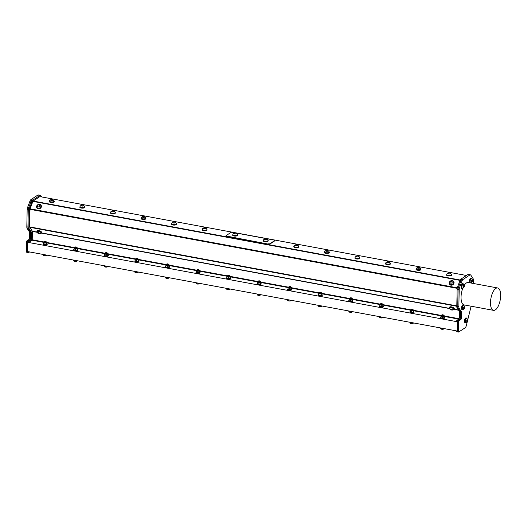 <?xml version="1.0" encoding="UTF-8"?>
<svg xmlns="http://www.w3.org/2000/svg" width="527" height="527" viewBox="0 0 527 527"><rect width="100%" height="100%" fill="white"/><g stroke="black" fill="none" stroke-linecap="round" stroke-linejoin="round"><path stroke-width="0.79" d="M44.327 241.893L46.119 241.801L44.452 241.748M44.479 241.485C44.802 242.677 47.015 240.879 44.604 241.359C46.126 241.59 46.106 241.728 44.545 241.768C45.842 241.59 46.001 241.735 45.012 242.203L44.815 241.702L45.012 242.203L45.533 242.196L45.487 241.695M45.757 241.794L45.882 241.412M45.777 242.071L45.012 242.203M44.578 241.537L45.059 241.366L44.578 241.537C45.803 241.32 45.941 241.452 44.993 241.939C45.072 241.504 45.256 241.59 45.533 242.196L45.711 242.104M44.611 241.353L45.849 241.373L44.538 241.471M75.051 247.13L75.045 247.137C75.368 248.329 77.581 246.531 75.17 247.011C76.692 247.242 76.672 247.38 75.104 247.42C76.408 247.242 76.567 247.387 75.572 247.855L76.092 247.848L76.053 247.347M75.144 247.189L75.624 247.018L75.144 247.189C76.369 246.972 76.507 247.104 75.559 247.591C75.638 247.156 75.816 247.242 76.092 247.848L76.685 247.433L75.018 247.4M75.177 247.005L76.415 247.025L75.097 247.11M76.316 247.446L76.448 247.071M76.343 247.723L75.572 247.855L75.381 247.354L75.572 247.855M74.887 247.525L76.27 247.756M350.126 297.999L350.126 298.005C350.442 299.198 352.655 297.399 350.244 297.88C351.766 298.111 351.746 298.249 350.185 298.289C351.483 298.111 351.641 298.256 350.653 298.723L351.173 298.717L351.127 298.223M350.218 298.058L350.705 297.887L350.218 298.058C351.443 297.841 351.588 297.979 350.633 298.46C350.718 298.025 350.896 298.111 351.173 298.717L351.759 298.282L350.093 298.269M350.257 297.874L351.489 297.893L350.178 297.992M351.397 298.315L351.522 297.939M351.417 298.592L350.653 298.723L350.455 298.229L350.653 298.723M105.703 252.841L106.19 252.67L105.703 252.841C106.935 252.624 107.073 252.756 106.118 253.243C106.204 252.808 106.382 252.894 106.658 253.5L106.619 253M107.133 252.894L105.584 253.052M105.663 252.776L105.729 252.67C107.258 252.894 107.231 253.032 105.67 253.072C106.974 252.894 107.126 253.039 106.138 253.507L107.245 253.065M105.453 253.217L106.994 253.342L106.138 253.507L105.94 253.006L106.138 253.507M227.71 275.786L229.502 275.713L227.842 275.661M229.159 275.983L228.395 276.115L228.198 275.621L228.395 276.115C229.383 275.647 229.232 275.502 227.927 275.68C229.489 275.641 229.508 275.502 227.987 275.272L229.232 275.285L228 275.265C230.398 274.791 228.184 276.589 227.868 275.397L227.96 275.713M229.14 275.707L229.265 275.331M197.394 269.798L197.882 269.626L197.394 269.798C198.626 269.58 198.765 269.719 197.816 270.199C197.895 269.765 198.073 269.85 198.35 270.456L198.31 269.956M198.824 269.85L197.276 270.008M197.355 269.732L197.421 269.626C198.949 269.85 198.929 269.989 197.362 270.028C198.666 269.85 198.817 269.995 197.829 270.463L198.942 270.022M197.144 270.153L198.692 270.298L197.829 270.463L197.638 269.969L197.829 270.463M258.526 281.102L259.007 280.931L258.526 281.102C259.752 280.884 259.89 281.023 258.941 281.504C259.02 281.069 259.205 281.154 259.482 281.761L259.436 281.26M259.956 281.154L258.401 281.313M258.487 281.036L258.546 280.931C260.075 281.154 260.055 281.293 258.493 281.332C259.791 281.154 259.949 281.299 258.961 281.767L260.068 281.326M258.27 281.477L259.818 281.602L258.961 281.767L258.764 281.273L258.961 281.767M258.533 280.944L259.798 280.937L258.559 280.917C260.964 280.443 258.75 282.241 258.428 281.049L258.526 281.365M349.968 298.434L351.351 298.625M288.836 287.096L290.634 287.017L288.967 286.965M290.291 287.287L289.521 287.419L289.33 286.925L289.521 287.419C290.515 286.952 290.357 286.807 289.053 286.984C290.621 286.945 290.64 286.807 289.119 286.576C291.523 286.095 289.31 287.894 288.994 286.701L289.086 287.017M290.265 287.011L290.39 286.635M228.395 276.115L228.916 276.108L228.876 275.608M227.96 275.45L228.448 275.278L227.96 275.45C229.192 275.232 229.331 275.371 228.375 275.852C228.461 275.417 228.639 275.502 228.916 276.108L229.093 276.016M380.817 303.526L382.055 303.545L380.692 303.651C381.008 304.85 383.221 303.051 380.81 303.532C382.332 303.763 382.312 303.901 380.744 303.941C382.049 303.763 382.207 303.908 381.212 304.375L381.732 304.369L381.693 303.875M380.784 303.71L381.265 303.539L380.784 303.71C382.009 303.493 382.147 303.631 381.199 304.112C381.278 303.677 381.456 303.763 381.732 304.369L382.325 303.954L380.659 303.921M381.956 303.967L382.088 303.592M381.983 304.244L381.212 304.375L381.021 303.881L381.212 304.375M380.527 304.053L381.91 304.277M441.659 315.357L443.451 315.278L441.791 315.225M441.949 314.83L443.181 314.85L441.916 314.856C444.347 314.355 442.133 316.154 441.817 314.962L441.909 315.278M441.87 314.935L441.916 314.856C443.457 315.067 443.438 315.205 441.876 315.245C443.174 315.067 443.332 315.212 442.344 315.68L442.146 315.186L442.344 315.68L442.864 315.673L442.818 315.179M443.088 315.271L443.214 314.896M443.108 315.548L442.344 315.68M136.197 258.401L136.177 258.434C136.493 259.633 138.706 257.835 136.295 258.316C137.817 258.546 137.797 258.685 136.236 258.724C137.534 258.546 137.692 258.691 136.704 259.159L137.224 259.152L137.178 258.652M136.269 258.493L136.756 258.322L136.269 258.493C137.501 258.276 137.639 258.414 136.684 258.895C136.77 258.461 136.948 258.546 137.224 259.152L137.81 258.737L136.144 258.704M137.448 258.75L137.573 258.375M137.468 259.027L136.704 259.159L136.506 258.658L136.704 259.159M411.343 309.362L411.831 309.191L411.343 309.362C412.575 309.145 412.713 309.283 411.758 309.764C411.844 309.329 412.022 309.415 412.298 310.021L412.259 309.527M412.773 309.415L411.225 309.573M411.093 309.738L412.641 309.863L411.778 310.028L411.587 309.533L411.778 310.028C412.766 309.56 412.615 309.415 411.31 309.593C412.878 309.553 412.898 309.415 411.37 309.184L411.304 309.303M412.549 309.896L412.891 309.586M411.37 309.184C413.781 308.703 411.567 310.502 411.251 309.309L411.343 309.626M289.521 287.419L290.041 287.413L290.002 286.912M289.092 286.754L289.573 286.583L289.092 286.754C290.318 286.536 290.456 286.675 289.507 287.156C289.587 286.721 289.764 286.807 290.041 287.413L290.219 287.32M166.835 264.146L167.316 263.974L166.835 264.146C168.06 263.928 168.199 264.067 167.25 264.547C167.329 264.113 167.514 264.198 167.79 264.804L167.744 264.304M168.258 264.198L166.71 264.356M166.585 264.501L168.126 264.646L167.27 264.811L167.072 264.31L167.27 264.811C168.258 264.343 168.1 264.198 166.802 264.376C168.363 264.337 168.383 264.198 166.861 263.968L166.795 264.08M168.034 264.679L168.376 264.389M166.842 263.981L168.106 263.981L166.868 263.961C169.272 263.487 167.059 265.285 166.736 264.093L166.828 264.409M319.652 292.406L320.139 292.235L319.652 292.406C320.884 292.189 321.022 292.327 320.067 292.808C320.152 292.373 320.33 292.459 320.607 293.065L320.568 292.571M321.081 292.459L319.533 292.617M319.402 292.781L320.943 292.907L320.087 293.071L319.889 292.577L320.087 293.071C321.075 292.604 320.923 292.459 319.619 292.637C321.18 292.597 321.2 292.459 319.678 292.228L319.612 292.34M320.857 292.94L321.193 292.65M319.658 292.248L320.923 292.241L319.691 292.221C322.089 291.747 319.876 293.546 319.56 292.353L319.652 292.669M136.019 258.829L137.402 259.06M441.909 315.021L442.397 314.843L441.909 315.021C443.141 314.797 443.279 314.935 442.324 315.416C442.41 314.981 442.588 315.067 442.864 315.673L443.042 315.581M412.522 309.619L412.648 309.244M412.476 309.929L411.778 310.028M320.831 292.663L320.956 292.287M320.785 292.972L320.087 293.071M259.706 281.359L259.831 280.983M198.574 270.055L198.699 269.679M197.302 269.745C197.618 270.937 199.832 269.139 197.421 269.62L198.666 269.633L197.401 269.633M168.008 264.402L168.139 264.027M167.961 264.712L167.27 264.811M106.882 253.098L107.007 252.723M105.611 252.789C105.927 253.981 108.14 252.183 105.729 252.664L106.974 252.677L105.71 252.677M39.38 195.115L38.359 194.924A2.846 1.179 100.5 0 0 37.891 195.043L30.909 199.647A2.846 1.179 100.5 0 0 29.999 201.024L27.569 207.513A2.846 1.179 100.5 0 0 27.16 209.647L26.824 226.847A2.846 1.179 100.5 0 0 27.16 228.501L29.176 231.544A2.846 1.179 -79.5 0 1 29.512 233.191L29.42 237.888A1.423 0.586 -79.5 0 1 28.761 239.647L26.857 240.905L26.541 241.748L27.654 241.952L27.463 251.919L27.667 241.939L28.623 242.479L456.52 321.615L456.843 320.403L457.798 320.581L459.682 319.336L457.779 320.594L457.462 321.437L457.568 331.845M461.843 279.33L460.888 279.158L467.864 274.547L469.926 274.936L462.943 279.547L461.836 279.343A2.846 1.179 -79.5 0 1 461.843 279.33L461.836 279.343A2.846 1.179 100.5 0 0 460.921 280.72L458.49 287.202A2.846 1.179 100.5 0 0 458.082 289.343L457.752 306.536A2.846 1.179 100.5 0 0 458.088 308.19L460.097 311.233A2.846 1.179 -79.5 0 1 460.433 312.88L460.341 317.577A1.423 0.586 -79.5 0 1 460.242 318.315A1.423 0.586 100.5 0 1 459.682 319.336A1.482 0.613 100.5 0 0 460.242 318.315M467.297 321.628L466.29 325.699A2.846 1.179 -79.5 0 1 465.163 327.768L458.674 332.05L457.271 331.404M467.686 320.067L471.118 306.207M473.318 283.46L473.384 280.173A2.846 1.179 -79.5 0 0 473.048 278.526L470.809 275.134A2.846 1.179 -79.5 0 0 470.387 274.817A2.846 1.179 -79.5 0 0 469.926 274.936M460.921 280.72L462.034 280.924A2.846 1.179 -79.5 0 1 462.943 279.547M462.034 280.924L459.597 287.406L458.49 287.202M458.082 289.343L459.188 289.547A2.846 1.179 -79.5 0 1 459.597 287.406M459.188 289.547L458.859 306.747L457.752 306.536M458.088 308.19L459.195 308.394A2.846 1.179 -79.5 0 1 458.859 306.747M459.195 308.394L461.211 311.437L459.149 311.049A2.846 1.179 -79.5 0 1 459.485 312.695L461.547 313.091A2.846 1.179 100.5 0 0 461.211 311.437M461.547 313.091L461.454 317.781L460.341 317.577M456.843 320.403L458.714 319.171L460.796 319.54A1.423 0.586 100.5 0 0 461.454 317.781M460.796 319.54L458.892 320.798L457.779 320.594M457.462 321.437L458.576 321.641L458.892 320.798M458.576 321.641L458.385 331.608M467.08 318.723A2.464 1.021 100.5 0 0 466.54 318.031L466.059 317.939A2.464 1.021 100.5 0 0 464.61 320.179A2.464 1.021 100.5 0 0 465.163 322.787L465.644 322.88A2.464 1.021 100.5 0 0 466.395 322.425M464.063 305.7A2.464 1.021 100.5 0 0 463.523 305.008L463.042 304.922A2.464 1.021 100.5 0 0 461.586 307.155A2.464 1.021 100.5 0 0 462.146 309.764L462.627 309.856A2.464 1.021 100.5 0 0 463.378 309.402M471.882 279.079A2.464 1.021 100.5 0 0 471.336 278.388L470.855 278.296A2.464 1.021 100.5 0 0 469.307 281.444A2.464 1.021 100.5 0 0 469.537 282.762M463.694 284.481A2.464 1.021 100.5 0 0 463.154 283.789L462.673 283.697A2.464 1.021 100.5 0 0 461.125 286.846A2.464 1.021 100.5 0 0 461.777 288.546L462.258 288.638A2.464 1.021 100.5 0 0 463.009 288.183M493.509 310.35A11.383 4.717 100.5 0 0 500.65 295.805A11.383 4.717 100.5 0 0 497.646 287.959A11.383 4.717 100.5 0 0 490.94 298.295A11.383 4.717 100.5 0 0 493.509 310.35L464.056 304.902A11.383 4.717 -79.5 0 1 462.673 288.526M464.201 285.357A11.383 4.717 -79.5 0 1 468.193 282.518L497.646 287.959M468.813 274.732A2.846 1.179 -79.5 0 1 469.28 274.613A2.846 1.179 -79.5 0 1 469.379 274.633M468.826 274.725A2.846 1.179 -79.5 0 1 469.293 274.607L470.387 274.817M26.541 241.748L26.64 252.15M30.546 238.033L30.632 233.389L31.587 233.566L31.501 238.211L30.546 238.033A1.482 0.613 -79.5 0 1 30.428 238.83A1.423 0.586 100.5 0 0 30.533 238.092L29.42 237.888M30.296 231.742L28.287 228.698L29.242 228.876L31.258 231.92L30.296 231.742A2.846 1.179 -79.5 0 1 30.632 233.389A2.846 1.179 100.5 0 0 30.283 231.748L29.176 231.544M27.951 227.045L28.28 209.851L29.235 210.023L28.906 227.223L27.951 227.045A2.846 1.179 100.5 0 0 28.287 228.698M29.999 201.024L31.113 201.235L28.675 207.717A2.846 1.179 100.5 0 0 28.28 209.851M27.16 209.647L28.267 209.858A2.846 1.179 -79.5 0 1 28.675 207.717L31.119 201.222L32.081 201.4A2.846 1.179 -79.5 0 1 32.99 200.023L32.035 199.852A2.846 1.179 100.5 0 0 31.119 201.222M32.035 199.852L30.909 199.647M31.113 201.235A2.846 1.179 -79.5 0 1 32.022 199.858M28.267 209.858L27.938 227.051L26.824 226.847M27.16 228.501L28.274 228.705A2.846 1.179 -79.5 0 1 27.938 227.051M28.274 228.705L30.283 231.748M29.512 233.191L30.619 233.402L30.533 238.092M27.7 252.38L27.463 251.919L27.773 252.347M28.761 239.647L29.874 239.851L27.984 241.096L27.667 241.939M27.984 241.096L29.855 239.864L30.816 240.035L28.945 241.274L26.857 240.905M27.654 241.952L27.971 241.109M40.434 195.3L39.479 195.122A2.846 1.179 100.5 0 0 39.011 195.24A2.846 1.179 100.5 0 0 38.998 195.247L39.966 195.418A2.846 1.179 -79.5 0 1 40.434 195.3A2.846 1.179 -79.5 0 1 40.849 195.609L41.738 196.946M30.428 238.83A1.482 0.613 -79.5 0 1 29.855 239.864M43.418 254.495A2.016 0.679 1.1 0 0 44.92 254.778M43.517 243.678A2.016 0.679 1.1 0 0 43.161 244.054A2.016 0.679 1.1 0 0 44.709 244.745A2.016 0.679 1.1 0 0 46.982 244.423A2.016 0.679 1.1 0 0 47.193 244.126A2.016 0.679 1.1 0 0 46.857 243.744M46.178 244.515L46.224 244.502A1.568 0.527 -178.9 0 1 46.178 244.515A1.568 0.527 -178.9 0 1 45.77 244.587A1.568 0.527 -178.9 0 1 44.215 244.495A1.568 0.527 -178.9 0 1 44.163 244.475L46.613 244.383L46.765 242.433A1.568 0.527 -178.9 0 1 45.803 242.835A1.568 0.527 -178.9 0 1 44.999 242.855A1.568 0.527 -178.9 0 1 44.255 242.736A1.568 0.527 -178.9 0 1 43.642 242.301A1.568 0.527 -178.9 0 1 43.655 242.236L43.504 244.185L44.215 244.495M47.193 244.126L47.186 244.508A2.016 0.679 -178.9 0 1 46.975 244.805A2.016 0.679 -178.9 0 1 44.703 245.121A2.016 0.679 -178.9 0 1 43.155 244.429L43.161 244.054M73.984 260.147A2.016 0.679 1.1 0 0 75.486 260.43M74.076 249.33A2.016 0.679 1.1 0 0 73.727 249.706A2.016 0.679 1.1 0 0 75.275 250.397A2.016 0.679 1.1 0 0 77.548 250.075A2.016 0.679 1.1 0 0 77.759 249.785A2.016 0.679 1.1 0 0 77.423 249.396M76.784 250.154L76.738 250.167A1.568 0.527 -178.9 0 1 76.738 250.167A1.568 0.527 -178.9 0 1 76.336 250.239A1.568 0.527 -178.9 0 1 74.781 250.147A1.568 0.527 -178.9 0 1 74.729 250.127L77.179 250.035L77.331 248.085A1.568 0.527 -178.9 0 1 76.369 248.487A1.568 0.527 -178.9 0 1 75.565 248.507A1.568 0.527 -178.9 0 1 74.814 248.388A1.568 0.527 -178.9 0 1 74.208 247.953A1.568 0.527 -178.9 0 1 74.221 247.888L74.07 249.838L74.781 250.147M77.759 249.785L77.752 250.16A2.016 0.679 -178.9 0 1 77.541 250.457A2.016 0.679 -178.9 0 1 75.269 250.773A2.016 0.679 -178.9 0 1 73.721 250.081L73.727 249.706M104.544 265.799A2.016 0.679 1.1 0 0 106.046 266.082M104.642 254.982A2.016 0.679 1.1 0 0 104.293 255.358A2.016 0.679 1.1 0 0 105.841 256.05A2.016 0.679 1.1 0 0 108.114 255.727A2.016 0.679 1.1 0 0 108.325 255.437A2.016 0.679 1.1 0 0 107.982 255.048M107.35 255.806L107.304 255.819A1.568 0.527 -178.9 0 1 107.304 255.819A1.568 0.527 -178.9 0 1 106.902 255.891A1.568 0.527 -178.9 0 1 105.347 255.799A1.568 0.527 -178.9 0 1 105.295 255.779L107.739 255.687L107.897 253.737A1.568 0.527 -178.9 0 1 106.935 254.139A1.568 0.527 -178.9 0 1 106.131 254.159A1.568 0.527 -178.9 0 1 105.38 254.04A1.568 0.527 -178.9 0 1 104.774 253.606A1.568 0.527 -178.9 0 1 104.787 253.54L104.636 255.49L105.347 255.799M108.325 255.437L108.318 255.812A2.016 0.679 -178.9 0 1 108.101 256.109A2.016 0.679 -178.9 0 1 105.828 256.425A2.016 0.679 -178.9 0 1 104.28 255.733L104.293 255.358M135.11 271.451A2.016 0.679 1.1 0 0 136.612 271.734M135.208 260.634A2.016 0.679 1.1 0 0 134.853 261.01A2.016 0.679 1.1 0 0 136.401 261.702A2.016 0.679 1.1 0 0 138.673 261.379A2.016 0.679 1.1 0 0 138.884 261.089A2.016 0.679 1.1 0 0 138.548 260.7M137.916 261.458L137.87 261.471A1.568 0.527 -178.9 0 1 137.87 261.471A1.568 0.527 -178.9 0 1 137.461 261.544A1.568 0.527 -178.9 0 1 135.913 261.451A1.568 0.527 -178.9 0 1 135.861 261.432L138.305 261.339L138.456 259.389A1.568 0.527 -178.9 0 1 137.501 259.791A1.568 0.527 -178.9 0 1 136.691 259.811A1.568 0.527 -178.9 0 1 135.946 259.692A1.568 0.527 -178.9 0 1 135.334 259.258A1.568 0.527 -178.9 0 1 135.353 259.192L135.195 261.142L135.913 261.451M138.884 261.089L138.878 261.464A2.016 0.679 -178.9 0 1 138.667 261.761A2.016 0.679 -178.9 0 1 136.394 262.077A2.016 0.679 -178.9 0 1 134.846 261.385L134.853 261.01M165.676 277.11A2.016 0.679 1.1 0 0 167.178 277.386M165.768 266.287A2.016 0.679 1.1 0 0 165.419 266.662A2.016 0.679 1.1 0 0 166.967 267.354A2.016 0.679 1.1 0 0 169.239 267.031A2.016 0.679 1.1 0 0 169.45 266.741A2.016 0.679 1.1 0 0 169.114 266.352M168.482 267.11L168.429 267.123A1.568 0.527 -178.9 0 1 168.429 267.123A1.568 0.527 -178.9 0 1 168.027 267.202A1.568 0.527 -178.9 0 1 166.473 267.103A1.568 0.527 -178.9 0 1 166.42 267.084L168.871 266.991L169.022 265.041A1.568 0.527 -178.9 0 1 168.06 265.443A1.568 0.527 -178.9 0 1 167.257 265.463A1.568 0.527 -178.9 0 1 166.506 265.344A1.568 0.527 -178.9 0 1 165.9 264.91A1.568 0.527 -178.9 0 1 165.913 264.844L165.761 266.794L166.473 267.103M169.45 266.741L169.444 267.117A2.016 0.679 -178.9 0 1 169.233 267.413A2.016 0.679 -178.9 0 1 166.96 267.729A2.016 0.679 -178.9 0 1 165.412 267.037L165.419 266.662M196.242 282.762A2.016 0.679 1.1 0 0 197.737 283.039M196.334 271.939A2.016 0.679 1.1 0 0 195.985 272.314A2.016 0.679 1.1 0 0 197.533 273.006A2.016 0.679 1.1 0 0 199.805 272.683A2.016 0.679 1.1 0 0 200.016 272.393A2.016 0.679 1.1 0 0 199.68 272.004M199.015 272.769A1.568 0.527 -178.9 0 1 198.995 272.775A1.568 0.527 -178.9 0 1 198.593 272.854A1.568 0.527 -178.9 0 1 197.039 272.755A1.568 0.527 -178.9 0 1 196.986 272.736L199.43 272.643L199.588 270.694A1.568 0.527 -178.9 0 1 198.626 271.095A1.568 0.527 -178.9 0 1 197.823 271.115A1.568 0.527 -178.9 0 1 197.072 270.997A1.568 0.527 -178.9 0 1 196.466 270.562A1.568 0.527 -178.9 0 1 196.479 270.496L196.327 272.446L197.039 272.755M200.016 272.393L200.01 272.769A2.016 0.679 -178.9 0 1 199.799 273.065A2.016 0.679 -178.9 0 1 197.526 273.388A2.016 0.679 -178.9 0 1 195.978 272.69L195.985 272.314M226.801 288.414A2.016 0.679 1.1 0 0 228.303 288.691M226.9 277.591A2.016 0.679 1.1 0 0 226.544 277.966A2.016 0.679 1.1 0 0 228.092 278.658A2.016 0.679 1.1 0 0 230.365 278.335A2.016 0.679 1.1 0 0 230.582 278.045A2.016 0.679 1.1 0 0 230.24 277.657M229.607 278.414L229.561 278.427A1.568 0.527 -178.9 0 1 229.561 278.427A1.568 0.527 -178.9 0 1 229.159 278.506A1.568 0.527 -178.9 0 1 227.605 278.408A1.568 0.527 -178.9 0 1 227.552 278.388L229.996 278.296L230.147 276.346A1.568 0.527 -178.9 0 1 229.192 276.747A1.568 0.527 -178.9 0 1 228.382 276.767A1.568 0.527 -178.9 0 1 227.638 276.649A1.568 0.527 -178.9 0 1 227.025 276.214A1.568 0.527 -178.9 0 1 227.045 276.148L226.887 278.098L227.605 278.408M230.582 278.045L230.569 278.421A2.016 0.679 -178.9 0 1 230.358 278.717A2.016 0.679 -178.9 0 1 228.086 279.04A2.016 0.679 -178.9 0 1 226.538 278.342L226.544 277.966M257.367 294.066A2.016 0.679 1.1 0 0 258.869 294.343M257.466 283.243A2.016 0.679 1.1 0 0 257.11 283.618A2.016 0.679 1.1 0 0 258.658 284.31A2.016 0.679 1.1 0 0 260.931 283.987A2.016 0.679 1.1 0 0 261.142 283.697A2.016 0.679 1.1 0 0 260.806 283.309M260.147 284.073A1.568 0.527 -178.9 0 1 260.121 284.079A1.568 0.527 -178.9 0 1 259.719 284.158A1.568 0.527 -178.9 0 1 258.164 284.06A1.568 0.527 -178.9 0 1 258.111 284.04L260.562 283.948L260.713 281.998A1.568 0.527 -178.9 0 1 259.752 282.4A1.568 0.527 -178.9 0 1 258.948 282.419A1.568 0.527 -178.9 0 1 258.204 282.301A1.568 0.527 -178.9 0 1 257.591 281.866A1.568 0.527 -178.9 0 1 257.604 281.8L257.453 283.75L258.164 284.06M261.142 283.697L261.135 284.073A2.016 0.679 -178.9 0 1 260.924 284.369A2.016 0.679 -178.9 0 1 258.652 284.692A2.016 0.679 -178.9 0 1 257.104 283.994L257.11 283.618M287.933 299.718A2.016 0.679 1.1 0 0 289.435 299.995M288.025 288.895A2.016 0.679 1.1 0 0 287.676 289.27A2.016 0.679 1.1 0 0 289.224 289.962A2.016 0.679 1.1 0 0 291.497 289.639A2.016 0.679 1.1 0 0 291.708 289.349A2.016 0.679 1.1 0 0 291.372 288.961M290.706 289.725A1.568 0.527 -178.9 0 1 290.687 289.731A1.568 0.527 -178.9 0 1 290.285 289.81A1.568 0.527 -178.9 0 1 288.73 289.712A1.568 0.527 -178.9 0 1 288.677 289.692L291.128 289.6L291.279 287.65A1.568 0.527 -178.9 0 1 290.318 288.052A1.568 0.527 -178.9 0 1 289.514 288.071A1.568 0.527 -178.9 0 1 288.763 287.953A1.568 0.527 -178.9 0 1 288.157 287.518A1.568 0.527 -178.9 0 1 288.17 287.452L288.019 289.402L288.73 289.712M291.708 289.349L291.701 289.725A2.016 0.679 -178.9 0 1 291.49 290.021A2.016 0.679 -178.9 0 1 289.218 290.344A2.016 0.679 -178.9 0 1 287.67 289.646L287.676 289.27M318.492 305.37A2.016 0.679 1.1 0 0 319.994 305.647M318.591 294.547A2.016 0.679 1.1 0 0 318.236 294.922A2.016 0.679 1.1 0 0 319.79 295.614A2.016 0.679 1.1 0 0 322.063 295.291A2.016 0.679 1.1 0 0 322.274 295.001A2.016 0.679 1.1 0 0 321.931 294.613M321.272 295.377A1.568 0.527 -178.9 0 1 321.253 295.383A1.568 0.527 -178.9 0 1 320.851 295.463A1.568 0.527 -178.9 0 1 319.296 295.364A1.568 0.527 -178.9 0 1 319.243 295.344L321.687 295.252L321.845 293.302A1.568 0.527 -178.9 0 1 320.884 293.704A1.568 0.527 -178.9 0 1 320.08 293.723A1.568 0.527 -178.9 0 1 319.329 293.605A1.568 0.527 -178.9 0 1 318.723 293.17A1.568 0.527 -178.9 0 1 318.736 293.104L318.578 295.054L319.296 295.364M322.274 295.001L322.267 295.377A2.016 0.679 -178.9 0 1 322.05 295.673A2.016 0.679 -178.9 0 1 319.777 295.996A2.016 0.679 -178.9 0 1 318.229 295.304L318.236 294.922M49.419 201.07A2.464 0.83 1.1 0 0 49.294 201.321A2.464 0.83 1.1 0 0 51.191 202.164A2.464 0.83 1.1 0 0 53.965 201.775A2.464 0.83 1.1 0 0 54.228 201.413A2.464 0.83 1.1 0 0 54.116 201.156M49.433 201.215A2.352 0.79 1.1 0 0 49.406 201.321A2.352 0.79 1.1 0 0 51.745 202.157A2.352 0.79 1.1 0 0 54.116 201.413A2.352 0.79 1.1 0 0 54.097 201.307M54.182 201.558A2.464 0.83 -178.9 0 1 54.222 201.709A2.464 0.83 -178.9 0 1 53.965 202.065A2.464 0.83 -178.9 0 1 51.185 202.46A2.464 0.83 -178.9 0 1 49.294 201.61A2.464 0.83 -178.9 0 1 49.334 201.466M50.684 199.693A2.503 2.503 0 0 0 49.433 201.004A2.352 0.79 1.1 0 0 49.413 201.11A2.352 0.79 1.1 0 0 51.751 201.946A2.352 0.79 1.1 0 0 54.116 201.202A2.352 0.79 1.1 0 0 54.103 201.097A2.503 2.503 0 0 0 52.904 199.74A1.344 0.455 1.1 0 0 52.39 199.575A1.344 0.455 1.1 0 0 50.684 199.693A1.344 0.455 1.1 0 0 50.895 200.293A1.344 0.455 1.1 0 0 52.674 200.332A1.344 0.455 1.1 0 0 52.904 199.74M79.979 206.722A2.464 0.83 1.1 0 0 79.86 206.973A2.464 0.83 1.1 0 0 81.751 207.816A2.464 0.83 1.1 0 0 84.531 207.427A2.464 0.83 1.1 0 0 84.788 207.065A2.464 0.83 1.1 0 0 84.682 206.808M79.999 206.867A2.352 0.79 1.1 0 0 79.972 206.973A2.352 0.79 1.1 0 0 82.311 207.809A2.352 0.79 1.1 0 0 84.676 207.065A2.352 0.79 1.1 0 0 84.663 206.959M84.748 207.21A2.464 0.83 -178.9 0 1 84.781 207.361A2.464 0.83 -178.9 0 1 84.524 207.717A2.464 0.83 -178.9 0 1 81.751 208.112A2.464 0.83 -178.9 0 1 79.854 207.263A2.464 0.83 -178.9 0 1 79.9 207.118M81.244 205.346A2.503 2.503 0 0 0 79.999 206.656A2.352 0.79 1.1 0 0 79.979 206.762A2.352 0.79 1.1 0 0 82.317 207.598A2.352 0.79 1.1 0 0 84.682 206.854A2.352 0.79 1.1 0 0 84.663 206.749A2.503 2.503 0 0 0 83.47 205.392A1.344 0.455 1.1 0 0 82.95 205.227A1.344 0.455 1.1 0 0 81.244 205.346A1.344 0.455 1.1 0 0 81.454 205.945A1.344 0.455 1.1 0 0 83.233 205.985A1.344 0.455 1.1 0 0 83.47 205.392M110.545 212.374A2.464 0.83 1.1 0 0 110.426 212.625A2.464 0.83 1.1 0 0 112.317 213.468A2.464 0.83 1.1 0 0 115.097 213.079A2.464 0.83 1.1 0 0 115.354 212.717A2.464 0.83 1.1 0 0 115.242 212.46M110.558 212.519A2.352 0.79 1.1 0 0 110.538 212.625A2.352 0.79 1.1 0 0 112.877 213.461A2.352 0.79 1.1 0 0 115.242 212.717A2.352 0.79 1.1 0 0 115.222 212.612M115.314 212.862A2.464 0.83 -178.9 0 1 115.347 213.013A2.464 0.83 -178.9 0 1 115.09 213.369A2.464 0.83 -178.9 0 1 112.31 213.764A2.464 0.83 -178.9 0 1 110.42 212.915A2.464 0.83 -178.9 0 1 110.459 212.77M111.81 210.998A2.503 2.503 0 0 0 110.565 212.309A2.352 0.79 1.1 0 0 110.538 212.414A2.352 0.79 1.1 0 0 112.877 213.251A2.352 0.79 1.1 0 0 115.248 212.506A2.352 0.79 1.1 0 0 115.229 212.401A2.503 2.503 0 0 0 114.036 211.044A1.344 0.455 1.1 0 0 113.516 210.879A1.344 0.455 1.1 0 0 111.81 210.998A1.344 0.455 1.1 0 0 112.02 211.597A1.344 0.455 1.1 0 0 113.799 211.637A1.344 0.455 1.1 0 0 114.036 211.044M141.111 218.026A2.464 0.83 1.1 0 0 140.992 218.277A2.464 0.83 1.1 0 0 142.883 219.12A2.464 0.83 1.1 0 0 145.663 218.731A2.464 0.83 1.1 0 0 145.92 218.369A2.464 0.83 1.1 0 0 145.808 218.112M141.124 218.171A2.352 0.79 1.1 0 0 141.104 218.277A2.352 0.79 1.1 0 0 143.436 219.113A2.352 0.79 1.1 0 0 145.808 218.369A2.352 0.79 1.1 0 0 145.788 218.264M145.874 218.514A2.464 0.83 -178.9 0 1 145.913 218.665A2.464 0.83 -178.9 0 1 145.656 219.021A2.464 0.83 -178.9 0 1 142.876 219.416A2.464 0.83 -178.9 0 1 140.986 218.567A2.464 0.83 -178.9 0 1 141.025 218.422M141.124 217.967A2.352 0.79 1.1 0 0 141.104 218.066A2.352 0.79 1.1 0 0 143.443 218.903A2.352 0.79 1.1 0 0 145.808 218.158A2.352 0.79 1.1 0 0 145.795 218.053A2.503 2.503 0 0 0 144.596 216.696A1.344 0.455 1.1 0 0 144.082 216.531A1.344 0.455 1.1 0 0 142.376 216.65A1.344 0.455 1.1 0 0 142.586 217.249A1.344 0.455 1.1 0 0 144.365 217.289A1.344 0.455 1.1 0 0 144.596 216.696M171.677 223.679A2.464 0.83 1.1 0 0 171.552 223.929A2.464 0.83 1.1 0 0 173.449 224.772A2.464 0.83 1.1 0 0 176.222 224.383A2.464 0.83 1.1 0 0 176.479 224.021A2.464 0.83 1.1 0 0 176.374 223.764M171.69 223.823A2.352 0.79 1.1 0 0 171.664 223.929A2.352 0.79 1.1 0 0 174.002 224.765A2.352 0.79 1.1 0 0 176.367 224.021A2.352 0.79 1.1 0 0 176.354 223.916M176.44 224.166A2.464 0.83 -178.9 0 1 176.479 224.318A2.464 0.83 -178.9 0 1 176.216 224.68A2.464 0.83 -178.9 0 1 173.442 225.069A2.464 0.83 -178.9 0 1 171.545 224.219A2.464 0.83 -178.9 0 1 171.591 224.074M172.935 222.308A2.503 2.503 0 0 0 171.69 223.613A2.352 0.79 1.1 0 0 171.67 223.718A2.352 0.79 1.1 0 0 174.009 224.555A2.352 0.79 1.1 0 0 176.374 223.81A2.352 0.79 1.1 0 0 176.354 223.705A2.503 2.503 0 0 0 175.162 222.348A1.344 0.455 1.1 0 0 174.641 222.183A1.344 0.455 1.1 0 0 172.935 222.308A1.344 0.455 1.1 0 0 173.146 222.901A1.344 0.455 1.1 0 0 174.924 222.941A1.344 0.455 1.1 0 0 175.162 222.348M202.236 229.331A2.464 0.83 1.1 0 0 202.118 229.581A2.464 0.83 1.1 0 0 204.008 230.424A2.464 0.83 1.1 0 0 206.788 230.035A2.464 0.83 1.1 0 0 207.045 229.673A2.464 0.83 1.1 0 0 206.933 229.416M202.249 229.476A2.352 0.79 1.1 0 0 202.23 229.581A2.352 0.79 1.1 0 0 204.568 230.418A2.352 0.79 1.1 0 0 206.933 229.673A2.352 0.79 1.1 0 0 206.913 229.568M207.006 229.818A2.464 0.83 -178.9 0 1 207.039 229.97A2.464 0.83 -178.9 0 1 206.782 230.332A2.464 0.83 -178.9 0 1 204.002 230.721A2.464 0.83 -178.9 0 1 202.111 229.871A2.464 0.83 -178.9 0 1 202.157 229.726M203.501 227.96A2.503 2.503 0 0 0 202.256 229.265A2.352 0.79 1.1 0 0 202.236 229.37A2.352 0.79 1.1 0 0 204.568 230.207A2.352 0.79 1.1 0 0 206.94 229.462A2.352 0.79 1.1 0 0 206.92 229.357A2.503 2.503 0 0 0 205.728 228A1.344 0.455 1.1 0 0 205.207 227.835A1.344 0.455 1.1 0 0 203.501 227.96A1.344 0.455 1.1 0 0 203.712 228.553A1.344 0.455 1.1 0 0 205.49 228.593A1.344 0.455 1.1 0 0 205.728 228M293.928 246.287A2.464 0.83 1.1 0 0 293.809 246.537A2.464 0.83 1.1 0 0 295.7 247.38A2.464 0.83 1.1 0 0 298.48 246.992A2.464 0.83 1.1 0 0 298.737 246.629A2.464 0.83 1.1 0 0 298.631 246.379M293.947 246.432A2.352 0.79 1.1 0 0 293.921 246.537A2.352 0.79 1.1 0 0 296.26 247.374A2.352 0.79 1.1 0 0 298.625 246.629A2.352 0.79 1.1 0 0 298.605 246.524M298.697 246.774A2.464 0.83 -178.9 0 1 298.73 246.926A2.464 0.83 -178.9 0 1 298.473 247.288A2.464 0.83 -178.9 0 1 295.7 247.677A2.464 0.83 -178.9 0 1 293.802 246.827A2.464 0.83 -178.9 0 1 293.849 246.682M295.192 244.917A2.503 2.503 0 0 0 293.947 246.228A2.352 0.79 1.1 0 0 293.928 246.326A2.352 0.79 1.1 0 0 296.266 247.163A2.352 0.79 1.1 0 0 298.631 246.419A2.352 0.79 1.1 0 0 298.611 246.313A2.503 2.503 0 0 0 297.419 244.956A1.344 0.455 1.1 0 0 296.899 244.791A1.344 0.455 1.1 0 0 295.192 244.917A1.344 0.455 1.1 0 0 295.403 245.51A1.344 0.455 1.1 0 0 297.182 245.549A1.344 0.455 1.1 0 0 297.419 244.956M324.494 251.939A2.464 0.83 1.1 0 0 324.375 252.189A2.464 0.83 1.1 0 0 326.266 253.032A2.464 0.83 1.1 0 0 329.046 252.644A2.464 0.83 1.1 0 0 329.303 252.281A2.464 0.83 1.1 0 0 329.191 252.031M324.507 252.084A2.352 0.79 1.1 0 0 324.487 252.189A2.352 0.79 1.1 0 0 326.826 253.026A2.352 0.79 1.1 0 0 329.191 252.281A2.352 0.79 1.1 0 0 329.171 252.176M329.263 252.426A2.464 0.83 -178.9 0 1 329.296 252.578A2.464 0.83 -178.9 0 1 329.039 252.94A2.464 0.83 -178.9 0 1 326.259 253.329A2.464 0.83 -178.9 0 1 324.368 252.479A2.464 0.83 -178.9 0 1 324.408 252.334M325.758 250.569A2.503 2.503 0 0 0 324.513 251.88A2.352 0.79 1.1 0 0 324.487 251.978A2.352 0.79 1.1 0 0 326.826 252.815A2.352 0.79 1.1 0 0 329.197 252.071A2.352 0.79 1.1 0 0 329.177 251.965A2.503 2.503 0 0 0 327.978 250.608A1.344 0.455 1.1 0 0 327.465 250.444A1.344 0.455 1.1 0 0 325.758 250.569A1.344 0.455 1.1 0 0 325.969 251.162A1.344 0.455 1.1 0 0 327.748 251.201A1.344 0.455 1.1 0 0 327.978 250.608M349.058 311.022A2.016 0.679 1.1 0 0 350.56 311.299M349.157 300.199A2.016 0.679 1.1 0 0 348.802 300.574A2.016 0.679 1.1 0 0 350.35 301.266A2.016 0.679 1.1 0 0 352.622 300.943A2.016 0.679 1.1 0 0 352.833 300.653A2.016 0.679 1.1 0 0 352.497 300.265M351.838 301.029A1.568 0.527 -178.9 0 1 351.819 301.036A1.568 0.527 -178.9 0 1 351.41 301.115A1.568 0.527 -178.9 0 1 349.862 301.016A1.568 0.527 -178.9 0 1 349.809 300.996L352.253 300.904L352.405 298.954A1.568 0.527 -178.9 0 1 351.45 299.356A1.568 0.527 -178.9 0 1 350.639 299.376A1.568 0.527 -178.9 0 1 349.895 299.257A1.568 0.527 -178.9 0 1 349.282 298.822A1.568 0.527 -178.9 0 1 349.296 298.756L349.144 300.706L349.862 301.016M352.833 300.653L352.827 301.029A2.016 0.679 -178.9 0 1 352.616 301.325A2.016 0.679 -178.9 0 1 350.343 301.648A2.016 0.679 -178.9 0 1 348.795 300.957L348.802 300.574M379.624 316.674A2.016 0.679 1.1 0 0 381.126 316.951M379.717 305.851A2.016 0.679 1.1 0 0 379.368 306.227A2.016 0.679 1.1 0 0 380.916 306.918A2.016 0.679 1.1 0 0 383.188 306.595A2.016 0.679 1.1 0 0 383.399 306.306A2.016 0.679 1.1 0 0 383.063 305.917M382.398 306.681A1.568 0.527 -178.9 0 1 382.378 306.688A1.568 0.527 -178.9 0 1 381.976 306.767A1.568 0.527 -178.9 0 1 380.422 306.668A1.568 0.527 -178.9 0 1 380.369 306.648L382.819 306.556L382.971 304.606A1.568 0.527 -178.9 0 1 382.009 305.008A1.568 0.527 -178.9 0 1 381.205 305.028A1.568 0.527 -178.9 0 1 380.454 304.909A1.568 0.527 -178.9 0 1 379.848 304.474A1.568 0.527 -178.9 0 1 379.862 304.408L379.71 306.358L380.422 306.668M383.399 306.306L383.392 306.681A2.016 0.679 -178.9 0 1 383.182 306.977A2.016 0.679 -178.9 0 1 380.909 307.3A2.016 0.679 -178.9 0 1 379.361 306.609L379.368 306.227M410.19 322.326A2.016 0.679 1.1 0 0 411.686 322.603M410.283 311.503A2.016 0.679 1.1 0 0 409.934 311.879A2.016 0.679 1.1 0 0 411.482 312.57A2.016 0.679 1.1 0 0 413.754 312.248A2.016 0.679 1.1 0 0 413.965 311.958A2.016 0.679 1.1 0 0 413.629 311.569M412.964 312.34A1.568 0.527 -178.9 0 1 412.944 312.34A1.568 0.527 -178.9 0 1 412.542 312.419A1.568 0.527 -178.9 0 1 410.988 312.32A1.568 0.527 -178.9 0 1 410.935 312.3L413.379 312.208L413.537 310.258A1.568 0.527 -178.9 0 1 412.575 310.66A1.568 0.527 -178.9 0 1 411.771 310.68A1.568 0.527 -178.9 0 1 411.02 310.561A1.568 0.527 -178.9 0 1 410.414 310.126A1.568 0.527 -178.9 0 1 410.428 310.06L410.276 312.01L410.988 312.32M413.965 311.958L413.958 312.333A2.016 0.679 -178.9 0 1 413.748 312.63A2.016 0.679 -178.9 0 1 411.475 312.952A2.016 0.679 -178.9 0 1 409.92 312.261L409.934 311.879M355.06 257.591A2.464 0.83 1.1 0 0 354.941 257.841A2.464 0.83 1.1 0 0 356.832 258.685A2.464 0.83 1.1 0 0 359.612 258.296A2.464 0.83 1.1 0 0 359.869 257.934A2.464 0.83 1.1 0 0 359.757 257.683M355.073 257.736A2.352 0.79 1.1 0 0 355.053 257.841A2.352 0.79 1.1 0 0 357.385 258.678A2.352 0.79 1.1 0 0 359.757 257.934A2.352 0.79 1.1 0 0 359.737 257.828M359.822 258.078A2.464 0.83 -178.9 0 1 359.862 258.23A2.464 0.83 -178.9 0 1 359.605 258.592A2.464 0.83 -178.9 0 1 356.825 258.981A2.464 0.83 -178.9 0 1 354.934 258.131A2.464 0.83 -178.9 0 1 354.974 257.986M356.324 256.221A2.503 2.503 0 0 0 355.079 257.532A2.352 0.79 1.1 0 0 355.053 257.631A2.352 0.79 1.1 0 0 357.392 258.474A2.352 0.79 1.1 0 0 359.757 257.723A2.352 0.79 1.1 0 0 359.743 257.617A2.503 2.503 0 0 0 358.544 256.26A1.344 0.455 1.1 0 0 358.031 256.096A1.344 0.455 1.1 0 0 356.324 256.221A1.344 0.455 1.1 0 0 356.535 256.82A1.344 0.455 1.1 0 0 358.314 256.853A1.344 0.455 1.1 0 0 358.544 256.26M385.619 263.243A2.464 0.83 1.1 0 0 385.5 263.493A2.464 0.83 1.1 0 0 387.391 264.337A2.464 0.83 1.1 0 0 390.171 263.948A2.464 0.83 1.1 0 0 390.428 263.586A2.464 0.83 1.1 0 0 390.323 263.335M385.639 263.388A2.352 0.79 1.1 0 0 385.612 263.493A2.352 0.79 1.1 0 0 387.951 264.33A2.352 0.79 1.1 0 0 390.316 263.586A2.352 0.79 1.1 0 0 390.303 263.48M390.388 263.731A2.464 0.83 -178.9 0 1 390.428 263.882A2.464 0.83 -178.9 0 1 390.164 264.244A2.464 0.83 -178.9 0 1 387.391 264.633A2.464 0.83 -178.9 0 1 385.494 263.783A2.464 0.83 -178.9 0 1 385.54 263.638M386.884 261.873A2.503 2.503 0 0 0 385.639 263.184A2.352 0.79 1.1 0 0 385.619 263.283A2.352 0.79 1.1 0 0 387.958 264.126A2.352 0.79 1.1 0 0 390.323 263.375A2.352 0.79 1.1 0 0 390.303 263.269A2.503 2.503 0 0 0 389.11 261.912A1.344 0.455 1.1 0 0 388.59 261.748A1.344 0.455 1.1 0 0 386.884 261.873A1.344 0.455 1.1 0 0 387.095 262.472A1.344 0.455 1.1 0 0 388.873 262.505A1.344 0.455 1.1 0 0 389.11 261.912M416.185 268.895A2.464 0.83 1.1 0 0 416.066 269.145A2.464 0.83 1.1 0 0 417.957 269.989A2.464 0.83 1.1 0 0 420.737 269.6A2.464 0.83 1.1 0 0 420.994 269.238A2.464 0.83 1.1 0 0 420.882 268.987M416.198 269.04A2.352 0.79 1.1 0 0 416.178 269.145A2.352 0.79 1.1 0 0 418.517 269.982A2.352 0.79 1.1 0 0 420.882 269.238A2.352 0.79 1.1 0 0 420.862 269.132M420.954 269.383A2.464 0.83 -178.9 0 1 420.987 269.534A2.464 0.83 -178.9 0 1 420.73 269.896A2.464 0.83 -178.9 0 1 417.951 270.285A2.464 0.83 -178.9 0 1 416.06 269.442A2.464 0.83 -178.9 0 1 416.099 269.29M417.45 267.525A2.503 2.503 0 0 0 416.205 268.836A2.352 0.79 1.1 0 0 416.185 268.935A2.352 0.79 1.1 0 0 418.517 269.778A2.352 0.79 1.1 0 0 420.889 269.027A2.352 0.79 1.1 0 0 420.869 268.922A2.503 2.503 0 0 0 419.676 267.564A1.344 0.455 1.1 0 0 419.156 267.4A1.344 0.455 1.1 0 0 417.45 267.525A1.344 0.455 1.1 0 0 417.661 268.124A1.344 0.455 1.1 0 0 419.439 268.157A1.344 0.455 1.1 0 0 419.676 267.564M237.486 234.897A2.352 0.79 -178.9 0 1 237.506 235.002A2.352 0.79 -178.9 0 1 235.134 235.747A2.352 0.79 -178.9 0 1 232.802 234.91A2.352 0.79 -178.9 0 1 232.822 234.805M234.074 233.29A2.503 2.503 0 0 0 232.829 234.601A2.352 0.79 1.1 0 0 232.802 234.699A2.352 0.79 1.1 0 0 235.141 235.543A2.352 0.79 1.1 0 0 237.506 234.792A2.352 0.79 1.1 0 0 237.493 234.686A2.503 2.503 0 0 0 236.294 233.329A1.344 0.455 1.1 0 0 235.78 233.171A1.344 0.455 1.1 0 0 234.074 233.29A1.344 0.455 1.1 0 0 234.284 233.889A1.344 0.455 1.1 0 0 236.063 233.922A1.344 0.455 1.1 0 0 236.294 233.329M232.809 234.66A2.464 0.83 1.1 0 0 232.69 234.91A2.464 0.83 1.1 0 0 234.581 235.753A2.464 0.83 1.1 0 0 237.361 235.365A2.464 0.83 1.1 0 0 237.618 235.002A2.464 0.83 1.1 0 0 237.506 234.752M232.723 235.055A2.464 0.83 1.1 0 0 232.684 235.207A2.464 0.83 1.1 0 0 234.574 236.05A2.464 0.83 1.1 0 0 237.354 235.661A2.464 0.83 1.1 0 0 237.611 235.299A2.464 0.83 1.1 0 0 237.572 235.147M226.149 235.912A1.061 0.356 1.1 0 0 226.037 236.07A1.061 0.356 1.1 0 0 226.623 236.399L226.63 236.076A1.061 0.356 -178.9 0 1 226.043 235.747A1.061 0.356 -178.9 0 1 226.155 235.589L230.892 232.46A1.061 0.356 -178.9 0 1 232.315 232.328L274.224 240.075A1.061 0.356 -178.9 0 1 274.811 240.411A1.061 0.356 -178.9 0 1 274.699 240.562L274.699 240.885A1.061 0.356 1.1 0 0 274.804 240.734L274.811 240.411M226.63 236.076L268.539 244.153A1.061 0.356 1.1 0 0 269.956 244.014L274.699 240.885M269.956 244.014L269.962 243.691A1.061 0.356 -178.9 0 1 268.546 243.83M269.962 243.691L274.699 240.562M263.289 240.707A2.464 0.83 1.1 0 0 263.243 240.859A2.464 0.83 1.1 0 0 265.14 241.702A2.464 0.83 1.1 0 0 267.914 241.313A2.464 0.83 1.1 0 0 268.177 240.951A2.464 0.83 1.1 0 0 268.138 240.799M451.428 274.784A2.352 0.79 -178.9 0 1 451.448 274.89A2.352 0.79 -178.9 0 1 449.076 275.634A2.352 0.79 -178.9 0 1 446.744 274.798A2.352 0.79 -178.9 0 1 446.764 274.692M448.016 273.177A2.503 2.503 0 0 0 446.771 274.488A2.352 0.79 1.1 0 0 446.744 274.587A2.352 0.79 1.1 0 0 449.083 275.43A2.352 0.79 1.1 0 0 451.448 274.679A2.352 0.79 1.1 0 0 451.435 274.574A2.503 2.503 0 0 0 450.236 273.217A1.344 0.455 1.1 0 0 449.722 273.058A1.344 0.455 1.1 0 0 448.016 273.177A1.344 0.455 1.1 0 0 448.227 273.776A1.344 0.455 1.1 0 0 450.005 273.809A1.344 0.455 1.1 0 0 450.236 273.217M446.751 274.547A2.464 0.83 1.1 0 0 446.632 274.798A2.464 0.83 1.1 0 0 448.523 275.641A2.464 0.83 1.1 0 0 451.303 275.252A2.464 0.83 1.1 0 0 451.56 274.89A2.464 0.83 1.1 0 0 451.448 274.639M451.514 275.035A2.464 0.83 -178.9 0 1 451.553 275.186A2.464 0.83 -178.9 0 1 451.296 275.549A2.464 0.83 -178.9 0 1 448.517 275.937A2.464 0.83 -178.9 0 1 446.626 275.094A2.464 0.83 -178.9 0 1 446.665 274.942M470.585 282.907A2.128 0.883 -79.5 0 1 470.506 282.9A2.128 0.883 -79.5 0 1 470.025 280.647A2.128 0.883 -79.5 0 1 471.276 278.717A2.128 0.883 -79.5 0 1 471.355 278.743M472.488 280.502A2.371 2.371 0 0 0 471.625 278.836A2.128 0.883 100.5 0 0 471.441 278.743A2.128 0.883 100.5 0 0 470.347 280.048A2.128 0.883 100.5 0 0 470.236 282.446A2.128 0.883 100.5 0 0 470.67 282.933A2.128 0.883 100.5 0 0 470.868 282.913A2.371 2.371 0 0 0 472.271 281.668A1.12 0.461 100.5 0 0 472.488 280.502A1.12 0.461 100.5 0 0 471.83 280.153A1.12 0.461 100.5 0 0 471.56 281.859A1.12 0.461 100.5 0 0 472.271 281.668M471.336 278.388A2.464 1.021 100.5 0 0 469.794 281.537A2.464 1.021 100.5 0 0 470.018 282.854M462.403 288.309A2.128 0.883 -79.5 0 1 462.377 288.315A2.128 0.883 -79.5 0 1 462.317 288.309A2.128 0.883 -79.5 0 1 461.836 286.056A2.128 0.883 -79.5 0 1 463.095 284.119A2.128 0.883 -79.5 0 1 463.174 284.145M464.3 285.904A2.371 2.371 0 0 0 463.444 284.237A2.128 0.883 100.5 0 0 463.259 284.152A2.128 0.883 100.5 0 0 461.981 286.22A2.128 0.883 100.5 0 0 462.482 288.335A2.128 0.883 100.5 0 0 462.541 288.341A2.128 0.883 100.5 0 0 462.686 288.322A2.371 2.371 0 0 0 464.089 287.07A1.12 0.461 100.5 0 0 464.3 285.904A1.12 0.461 100.5 0 0 463.859 285.344A1.12 0.461 100.5 0 0 463.338 286.405A1.12 0.461 100.5 0 0 463.496 287.465A1.12 0.461 100.5 0 0 464.089 287.07M463.154 283.789A2.464 1.021 100.5 0 0 461.606 286.938A2.464 1.021 100.5 0 0 462.258 288.638M226.623 236.399L268.539 244.153M466.441 275.489L39.854 196.604L33.115 201.05L32.898 201.38L460.038 280.371M453.437 309.632A2.464 0.889 -159.4 0 0 454.103 309.309A2.464 0.889 -159.4 0 0 452.107 307.61A2.464 0.889 -159.4 0 0 449.491 307.577A2.464 0.889 -159.4 0 0 449.775 308.262M453.747 309.263A2.128 0.764 -159.4 0 0 453.793 309.191A2.128 0.764 -159.4 0 0 452.067 307.728A2.128 0.764 -159.4 0 0 449.801 307.696A2.128 0.764 -159.4 0 0 449.788 307.781M449.491 307.577L449.663 307.109A2.464 0.889 20.6 0 1 452.285 307.142A2.464 0.889 20.6 0 1 454.281 308.842L454.103 309.309M452.021 310.06A2.371 2.371 0 0 0 453.642 309.474A2.128 0.764 -159.4 0 0 453.727 309.349A2.128 0.764 -159.4 0 0 452.008 307.887A2.128 0.764 -159.4 0 0 449.742 307.854A2.128 0.764 -159.4 0 0 449.729 307.952A2.128 0.764 -159.4 0 0 449.729 308.005A2.371 2.371 0 0 0 450.559 309.514A1.12 0.402 -159.4 0 0 452.021 310.06A1.12 0.402 -159.4 0 0 451.876 309.296A1.12 0.402 -159.4 0 0 450.335 309.178A1.12 0.402 -159.4 0 0 450.559 309.514M43.813 241.926L32.226 239.785L32.391 231.412L37.279 232.315M450.539 280.95A2.464 2.062 -33.5 0 0 449.465 284.119A2.464 2.062 -33.5 0 0 452.66 284.481A2.464 2.062 -33.5 0 0 453.582 281.398A2.464 2.062 -33.5 0 0 450.539 280.95M449.722 283.888A2.128 1.779 -33.5 0 0 449.748 283.934A2.128 1.779 -33.5 0 0 452.509 284.244A2.128 1.779 -33.5 0 0 453.299 281.583A2.128 1.779 -33.5 0 0 453.273 281.543M453.655 281.523A2.464 2.062 146.5 0 1 453.747 281.649A2.464 2.062 146.5 0 1 452.825 284.725A2.464 2.062 146.5 0 1 449.63 284.363A2.464 2.062 146.5 0 1 449.557 284.237M452.752 281.029A2.128 1.779 -33.5 0 0 451.922 280.786A2.371 2.371 0 0 0 449.551 282.347A2.128 1.779 -33.5 0 0 449.696 283.849A2.128 1.779 -33.5 0 0 452.449 284.158A2.128 1.779 -33.5 0 0 453.246 281.504A2.128 1.779 -33.5 0 0 452.752 281.029M449.893 281.734A2.128 1.779 -33.5 0 0 449.551 282.353M451.83 281.332A1.12 0.935 -33.5 0 0 450.098 282.202A1.12 0.935 -33.5 0 0 451.534 283.058A1.12 0.935 -33.5 0 0 451.83 281.332M460.921 274.468A2.371 2.371 0 0 1 461.593 274.389A1.12 0.402 20.6 0 1 461.883 274.422A1.12 0.402 20.6 0 1 462.917 274.837M48.306 198.165A2.371 2.371 0 0 1 48.978 198.086A1.12 0.402 20.6 0 1 50.302 198.534M37.042 230.839A2.464 0.889 20.6 0 1 37.048 230.8A2.464 0.889 20.6 0 1 39.67 230.839A2.464 0.889 20.6 0 1 41.666 232.532L41.488 233.006A2.464 0.889 -159.4 0 0 39.492 231.307A2.464 0.889 -159.4 0 0 36.877 231.274A2.464 0.889 -159.4 0 0 36.864 231.307A2.464 0.889 -159.4 0 0 37.16 231.952M40.823 233.329A2.464 0.889 -159.4 0 0 41.488 233.006M41.132 232.96A2.128 0.764 -159.4 0 0 41.178 232.888A2.128 0.764 -159.4 0 0 39.453 231.419A2.128 0.764 -159.4 0 0 37.186 231.393A2.128 0.764 -159.4 0 0 37.173 231.478M39.406 233.757A2.371 2.371 0 0 0 41.027 233.171A2.128 0.764 -159.4 0 0 41.113 233.046A2.128 0.764 -159.4 0 0 38.524 231.333A2.128 0.764 -159.4 0 0 37.127 231.551A2.128 0.764 -159.4 0 0 37.114 231.702A2.371 2.371 0 0 0 37.944 233.211A1.12 0.402 -159.4 0 0 39.406 233.757A1.12 0.402 -159.4 0 0 39.723 233.323A1.12 0.402 -159.4 0 0 38.464 232.71A1.12 0.402 -159.4 0 0 37.944 233.211M37.206 232.111L32.351 231.208L29.749 227.282L456.804 306.253M37.924 204.641A2.464 2.062 -33.5 0 0 36.85 207.816A2.464 2.062 -33.5 0 0 40.045 208.172A2.464 2.062 -33.5 0 0 40.968 205.095A2.464 2.062 -33.5 0 0 37.924 204.641M37.107 207.585A2.128 1.779 -33.5 0 0 37.134 207.631A2.128 1.779 -33.5 0 0 39.894 207.941A2.128 1.779 -33.5 0 0 40.684 205.28A2.128 1.779 -33.5 0 0 40.658 205.24M41.04 205.22A2.464 2.062 146.5 0 1 41.126 205.339A2.464 2.062 146.5 0 1 40.21 208.422A2.464 2.062 146.5 0 1 37.015 208.06A2.464 2.062 146.5 0 1 36.943 207.934M40.138 204.726A2.128 1.779 -33.5 0 0 39.308 204.483A2.371 2.371 0 0 0 36.936 206.044A2.128 1.779 -33.5 0 0 37.081 207.546A2.128 1.779 -33.5 0 0 39.835 207.855A2.128 1.779 -33.5 0 0 40.632 205.194A2.128 1.779 -33.5 0 0 40.138 204.726M37.279 205.431A2.128 1.779 -33.5 0 0 36.936 206.044M39.209 205.029A1.12 0.935 -33.5 0 0 37.483 205.892A1.12 0.935 -33.5 0 0 38.919 206.749A1.12 0.935 -33.5 0 0 39.209 205.029M268.052 240.549A2.352 0.79 -178.9 0 1 268.072 240.655A2.352 0.79 -178.9 0 1 265.7 241.399A2.352 0.79 -178.9 0 1 263.362 240.562A2.352 0.79 -178.9 0 1 263.388 240.457M264.633 238.942A2.503 2.503 0 0 0 263.388 240.253A2.352 0.79 1.1 0 0 263.368 240.352A2.352 0.79 1.1 0 0 265.707 241.195A2.352 0.79 1.1 0 0 268.072 240.444A2.352 0.79 1.1 0 0 268.052 240.338A2.503 2.503 0 0 0 266.86 238.981A1.344 0.455 1.1 0 0 266.339 238.823A1.344 0.455 1.1 0 0 264.633 238.942A1.344 0.455 1.1 0 0 264.85 239.541A1.344 0.455 1.1 0 0 266.622 239.574A1.344 0.455 1.1 0 0 266.86 238.981M263.375 240.312A2.464 0.83 1.1 0 0 263.25 240.562A2.464 0.83 1.1 0 0 265.147 241.406A2.464 0.83 1.1 0 0 267.92 241.017A2.464 0.83 1.1 0 0 268.184 240.655A2.464 0.83 1.1 0 0 268.072 240.404M440.849 317.155A2.016 0.679 1.1 0 0 440.493 317.531A2.016 0.679 1.1 0 0 442.041 318.222A2.016 0.679 1.1 0 0 444.314 317.9A2.016 0.679 1.1 0 0 444.524 317.61A2.016 0.679 1.1 0 0 444.189 317.221M443.53 317.992A1.568 0.527 -178.9 0 1 443.51 317.992A1.568 0.527 -178.9 0 1 443.108 318.071A1.568 0.527 -178.9 0 1 441.554 317.972A1.568 0.527 -178.9 0 1 441.501 317.952L443.945 317.86L444.096 315.91A1.568 0.527 -178.9 0 1 443.141 316.312A1.568 0.527 -178.9 0 1 442.331 316.332A1.568 0.527 -178.9 0 1 441.586 316.213A1.568 0.527 -178.9 0 1 440.974 315.778A1.568 0.527 -178.9 0 1 440.994 315.713L440.835 317.662L441.554 317.972M444.524 317.61L444.518 317.985A2.016 0.679 -178.9 0 1 444.307 318.282A2.016 0.679 -178.9 0 1 442.034 318.604A2.016 0.679 -178.9 0 1 440.486 317.913L440.493 317.531M440.75 327.978A2.016 0.679 1.1 0 0 442.252 328.255M460.348 317.517L459.399 317.34A1.482 0.613 -79.5 0 1 458.714 319.171M459.399 317.34L459.485 312.695M459.149 311.049L457.14 308.005L458.082 308.176M457.752 306.53L456.804 306.352A2.846 1.179 100.5 0 0 457.14 308.005M456.804 306.352L457.133 289.158L458.082 289.33M458.49 287.195L457.541 287.017A2.846 1.179 100.5 0 0 457.133 289.158M457.541 287.017L459.979 280.535L460.927 280.707M460.888 279.158A2.846 1.179 100.5 0 0 459.979 280.535M469.293 274.607L468.332 274.429A2.846 1.179 100.5 0 0 467.864 274.547M457.271 331.384L456.336 331.213L456.626 331.654M456.336 331.213L456.342 330.857L28.445 251.728L28.438 252.084L26.35 251.708M29.604 251.946L28.616 252.552L28.438 252.084M39.966 195.418L32.99 200.023M32.081 201.4L29.644 207.888L27.569 207.513M29.235 210.023A2.846 1.179 -79.5 0 1 29.644 207.888M29.242 228.876A2.846 1.179 -79.5 0 1 28.906 227.223M31.587 233.566A2.846 1.179 100.5 0 0 31.258 231.92M30.816 240.035A1.482 0.613 100.5 0 0 31.501 238.211M28.629 242.117L28.945 241.274M28.623 242.479L32.068 240.207L43.622 242.341M32.226 239.785L32.068 240.207M456.81 305.877L29.67 226.887L29.749 227.282M29.67 226.887L30.006 209.331L457.205 288.335M457.304 287.821L30.105 208.817L30.006 209.331M30.105 208.817L32.898 201.38M444.077 328.545L443.477 329.111L441.692 329.191L441.712 328.216M443.774 328.96L443.477 329.111L443.49 328.479M441.692 329.191L440.519 328.703L440.532 327.939M443.569 329.085A1.568 0.527 -178.9 0 1 443.523 329.105A1.568 0.527 -178.9 0 1 442.581 329.283A1.568 0.527 -178.9 0 1 441.106 329.079L440.519 328.703M443.431 315.159L444.116 315.844A1.568 0.527 -178.9 0 1 444.096 315.91L443.978 316.319L442.298 316.516L440.868 316.121M443.108 318.071L443.945 317.86L443.978 316.319M443.503 315.409L444.221 315.713M442.298 316.516L442.272 318.064M412.865 309.507L413.55 310.192A1.568 0.527 -178.9 0 1 413.537 310.258L413.412 310.666L411.732 310.864L410.302 310.469M412.542 312.419L413.379 312.208L413.412 310.666M412.944 309.757L413.655 310.06M411.732 310.864L411.706 312.412M411.877 309.046L412.615 309.197L411.877 309.046M413.517 322.893L412.911 323.459L411.132 323.538L411.152 322.564M413.208 323.308L412.911 323.459L412.924 322.827M411.132 323.538L409.953 323.051L409.966 322.28M413.003 323.433A1.568 0.527 -178.9 0 1 412.957 323.453A1.568 0.527 -178.9 0 1 412.015 323.631A1.568 0.527 -178.9 0 1 410.54 323.426L409.953 323.051M382.299 303.855L382.984 304.54A1.568 0.527 -178.9 0 1 382.971 304.606L382.846 305.014L381.173 305.212L379.736 304.817M381.976 306.767L382.819 306.556L382.846 305.014M382.378 304.105L383.089 304.408M381.173 305.212L381.14 306.76M382.951 317.241L382.345 317.807L380.566 317.886L380.586 316.911M382.648 317.656L382.345 317.807L382.358 317.175M380.566 317.886L379.387 317.399L379.407 316.628M382.437 317.781A1.568 0.527 -178.9 0 1 382.391 317.801A1.568 0.527 -178.9 0 1 381.456 317.979A1.568 0.527 -178.9 0 1 379.974 317.774L379.387 317.399M351.74 298.203L352.418 298.888A1.568 0.527 -178.9 0 1 352.405 298.954L352.28 299.362L350.607 299.56L349.177 299.165M351.41 301.115L352.253 300.904L352.28 299.362M351.812 298.453L352.523 298.756M350.607 299.56L350.58 301.108M352.385 311.589L351.786 312.155L350 312.234L350.02 311.259M352.082 312.004L351.786 312.155L351.792 311.523M350 312.234L348.828 311.747L348.841 310.976M351.871 312.129A1.568 0.527 -178.9 0 1 351.825 312.149A1.568 0.527 -178.9 0 1 350.89 312.327A1.568 0.527 -178.9 0 1 349.414 312.122L348.828 311.747M321.174 292.551L321.859 293.229A1.568 0.527 -178.9 0 1 321.845 293.302L321.72 293.71L320.041 293.908L318.611 293.513M320.851 295.463L321.687 295.252L321.72 293.71M321.246 292.801L321.964 293.104M320.041 293.908L320.014 295.456M321.826 305.937L321.22 306.503L319.441 306.582L319.454 305.607M321.516 306.352L321.22 306.503L321.233 305.871M319.441 306.582L318.262 306.095L318.275 305.324M321.312 306.477A1.568 0.527 -178.9 0 1 321.266 306.497A1.568 0.527 -178.9 0 1 320.324 306.674A1.568 0.527 -178.9 0 1 318.848 306.47L318.262 306.095M290.608 286.899L291.293 287.577A1.568 0.527 -178.9 0 1 291.279 287.65L291.154 288.058L289.481 288.256L288.045 287.861M290.285 289.81L291.128 289.6L291.154 288.058M290.687 287.149L291.398 287.452M289.481 288.256L289.448 289.804M289.619 286.438L290.357 286.589L289.619 286.438M291.26 300.285L290.654 300.851L288.875 300.93L288.895 299.955M290.957 300.7L290.654 300.851L290.667 300.219M288.875 300.93L287.696 300.443L287.716 299.672M290.746 300.825A1.568 0.527 -178.9 0 1 290.7 300.845A1.568 0.527 -178.9 0 1 289.764 301.022A1.568 0.527 -178.9 0 1 288.282 300.818L287.696 300.443M260.048 281.247L260.727 281.925A1.568 0.527 -178.9 0 1 260.713 281.998L260.588 282.406L258.915 282.604L257.486 282.208M259.719 284.158L260.562 283.948L260.588 282.406M260.121 281.497L260.832 281.8M258.915 282.604L258.882 284.152M260.694 294.633L260.088 295.192L258.309 295.278L258.329 294.303M260.391 295.048L260.088 295.192L260.101 294.567M258.309 295.278L257.136 294.791L257.15 294.02M260.18 295.173A1.568 0.527 -178.9 0 1 260.134 295.192A1.568 0.527 -178.9 0 1 259.198 295.37A1.568 0.527 -178.9 0 1 257.723 295.166L257.136 294.791M229.482 275.595L230.167 276.273A1.568 0.527 -178.9 0 1 230.147 276.346L230.029 276.747L228.349 276.952L226.92 276.556M229.159 278.506L229.996 278.296L230.029 276.747M229.555 275.845L230.273 276.148M228.349 276.952L228.323 278.5M230.134 288.98L229.528 289.54L227.743 289.626L227.763 288.651M229.825 289.395L229.541 288.915M227.743 289.626L226.57 289.139L226.584 288.368M229.62 289.521A1.568 0.527 -178.9 0 1 229.574 289.54A1.568 0.527 -178.9 0 1 228.632 289.718A1.568 0.527 -178.9 0 1 227.157 289.514L226.57 289.139M198.916 269.943L199.601 270.621A1.568 0.527 -178.9 0 1 199.588 270.694L199.463 271.095L197.79 271.3L196.354 270.904M198.593 272.854L199.43 272.643L199.463 271.095M198.995 270.193L199.707 270.496M197.79 271.3L197.757 272.848M199.568 283.328L198.962 283.888L197.184 283.974L197.203 282.999M199.265 283.743L198.962 283.888L198.975 283.262M197.184 283.974L196.004 283.486L196.018 282.716M199.054 283.869A1.568 0.527 -178.9 0 1 199.008 283.888A1.568 0.527 -178.9 0 1 198.073 284.066A1.568 0.527 -178.9 0 1 196.591 283.862L196.004 283.486M168.357 264.29L169.035 264.969A1.568 0.527 -178.9 0 1 169.022 265.041L168.897 265.443L167.224 265.648L165.788 265.252M168.027 267.202L168.871 266.991L168.897 265.443M168.429 264.541L169.141 264.844M167.224 265.648L167.191 267.196M169.002 277.676L168.396 278.236L166.618 278.322L166.637 277.347M168.699 278.091L168.396 278.236L168.409 277.61M166.618 278.322L165.445 277.834L165.458 277.064M168.488 278.216A1.568 0.527 -178.9 0 1 168.442 278.236A1.568 0.527 -178.9 0 1 167.507 278.414A1.568 0.527 -178.9 0 1 166.025 278.21L165.445 277.834M137.791 258.638L138.476 259.317A1.568 0.527 -178.9 0 1 138.456 259.389L138.337 259.791L136.658 259.995L135.228 259.6M137.461 261.544L138.305 261.339L138.337 259.791M137.863 258.889L138.581 259.192M136.658 259.995L136.631 261.544M136.803 258.177L137.54 258.329L136.803 258.177M138.436 272.024L137.837 272.584L136.052 272.67L136.071 271.695M138.133 272.439L137.843 271.958M136.052 272.67L134.879 272.182L134.892 271.412M137.922 272.564A1.568 0.527 -178.9 0 1 137.883 272.584A1.568 0.527 -178.9 0 1 136.941 272.762A1.568 0.527 -178.9 0 1 135.465 272.558L134.879 272.182M107.225 252.986L107.91 253.665A1.568 0.527 -178.9 0 1 107.897 253.737L107.771 254.139L106.092 254.343L104.662 253.948M106.902 255.891L107.739 255.687L107.771 254.139M107.297 253.237L108.015 253.54M106.092 254.343L106.065 255.891M107.877 266.372L107.271 266.932L105.492 267.018L105.505 266.036M107.567 266.787L107.284 266.306M105.492 267.018L104.313 266.53L104.326 265.76M107.363 266.912A1.568 0.527 -178.9 0 1 107.317 266.932A1.568 0.527 -178.9 0 1 106.375 267.11A1.568 0.527 -178.9 0 1 104.899 266.906L104.313 266.53M76.659 247.334L77.344 248.013A1.568 0.527 -178.9 0 1 77.331 248.085L77.206 248.487L75.532 248.691L74.096 248.296M76.336 250.239L77.179 250.035L77.206 248.487M76.738 247.585L77.449 247.888M75.532 248.691L75.499 250.239M77.311 260.72L76.705 261.28L74.926 261.366L74.946 260.384M77.008 261.135L76.705 261.28L76.718 260.654M74.926 261.366L73.747 260.878L73.767 260.107M76.751 261.28L76.823 261.254A1.568 0.527 -178.9 0 1 76.751 261.28A1.568 0.527 -178.9 0 1 75.816 261.458A1.568 0.527 -178.9 0 1 74.333 261.254L73.747 260.878M46.099 241.682L46.778 242.361A1.568 0.527 -178.9 0 1 46.765 242.433L46.639 242.835L44.966 243.039L43.537 242.644M45.77 244.587L46.613 244.383L46.639 242.835M46.172 241.933L46.883 242.236M44.966 243.039L44.933 244.587M46.745 255.068L46.145 255.628L44.36 255.714L44.38 254.732M46.442 255.483L46.152 255.002M44.36 255.714L43.188 255.226L43.201 254.455M46.185 255.628L46.257 255.602A1.568 0.527 -178.9 0 1 46.185 255.628A1.568 0.527 -178.9 0 1 45.25 255.806A1.568 0.527 -178.9 0 1 43.774 255.602L43.188 255.226M462.772 309.533A2.128 0.883 -79.5 0 1 462.686 309.527A2.128 0.883 -79.5 0 1 462.205 307.274A2.128 0.883 -79.5 0 1 463.464 305.337A2.128 0.883 -79.5 0 1 463.543 305.364M464.669 307.122A2.371 2.371 0 0 0 463.813 305.456A2.128 0.883 100.5 0 0 463.628 305.37A2.128 0.883 100.5 0 0 462.535 306.668A2.128 0.883 100.5 0 0 462.423 309.072A2.128 0.883 100.5 0 0 462.851 309.553A2.128 0.883 100.5 0 0 463.055 309.54A2.371 2.371 0 0 0 464.458 308.295A1.12 0.461 100.5 0 0 464.669 307.122A1.12 0.461 100.5 0 0 464.01 306.773A1.12 0.461 100.5 0 0 463.747 308.486A1.12 0.461 100.5 0 0 464.458 308.295M463.523 305.008A2.464 1.021 100.5 0 0 462.067 307.248A2.464 1.021 100.5 0 0 462.627 309.856M465.789 322.55A2.128 0.883 -79.5 0 1 465.703 322.55A2.128 0.883 -79.5 0 1 465.328 319.863A2.128 0.883 -79.5 0 1 466.481 318.361A2.128 0.883 -79.5 0 1 466.56 318.387M467.693 320.146A2.371 2.371 0 0 0 466.83 318.479A2.128 0.883 100.5 0 0 466.817 318.473A2.128 0.883 100.5 0 0 466.645 318.394A2.128 0.883 100.5 0 0 465.493 319.896A2.128 0.883 100.5 0 0 465.868 322.577A2.128 0.883 100.5 0 0 466.072 322.564A2.371 2.371 0 0 0 467.475 321.312A1.12 0.461 100.5 0 0 467.693 320.146A1.12 0.461 100.5 0 0 467.489 319.599A1.12 0.461 100.5 0 0 466.83 320.225A1.12 0.461 100.5 0 0 466.817 321.615A1.12 0.461 100.5 0 0 467.475 321.312M466.54 318.031A2.464 1.021 100.5 0 0 465.091 320.271A2.464 1.021 100.5 0 0 465.644 322.88M37.891 195.043L38.998 195.247M460.196 280.028L33.115 201.05M41.449 233.086L449.893 308.618M459.07 318.716L444.215 315.969M441.145 315.403L413.649 310.317M410.579 309.751L383.083 304.665M380.02 304.099L352.523 299.013M349.454 298.447L321.957 293.361M318.888 292.795L291.391 287.709M288.322 287.143L260.832 282.057M257.762 281.49L230.266 276.405M227.196 275.838L199.7 270.753M196.63 270.186L169.141 265.101M166.071 264.534L138.575 259.449M135.505 258.882L108.009 253.797M104.939 253.23L77.443 248.145M74.379 247.578L46.883 242.492M454.063 309.389L458.609 310.232M449.821 308.414L41.528 232.908M458.464 310.014L454.142 309.211M456.527 321.246L457.462 321.417M46.87 242.94L74.182 247.993M77.436 248.592L104.748 253.645M108.002 254.245L135.314 259.297M138.561 259.897L165.873 264.949M169.127 265.549L196.439 270.601M199.693 271.201L227.005 276.253M230.259 276.853L257.571 281.905M260.819 282.505L288.131 287.558M291.385 288.157L318.697 293.21M321.951 293.809L349.263 298.862M352.51 299.461L379.822 304.514M383.076 305.113L410.388 310.166M413.642 310.765L440.954 315.818M444.208 316.417L458.78 319.118M443.451 315.212A1.192 0.402 -178.9 0 1 443.602 315.666A1.192 0.402 -178.9 0 1 442.39 315.857A1.192 0.402 -178.9 0 1 441.422 315.568A1.192 0.402 -178.9 0 1 441.705 315.159M412.885 309.56A1.192 0.402 -178.9 0 1 413.043 310.014A1.192 0.402 -178.9 0 1 411.824 310.205A1.192 0.402 -178.9 0 1 410.856 309.916A1.192 0.402 -178.9 0 1 411.139 309.507M382.319 303.908A1.192 0.402 -178.9 0 1 382.477 304.362A1.192 0.402 -178.9 0 1 381.265 304.553A1.192 0.402 -178.9 0 1 380.29 304.263A1.192 0.402 -178.9 0 1 380.58 303.855M351.759 298.256A1.192 0.402 -178.9 0 1 351.911 298.71A1.192 0.402 -178.9 0 1 350.699 298.901A1.192 0.402 -178.9 0 1 349.73 298.611A1.192 0.402 -178.9 0 1 350.014 298.203M321.193 292.669L321.193 292.63A1.192 0.402 -178.9 0 1 321.351 293.058A1.192 0.402 -178.9 0 1 320.133 293.249A1.192 0.402 -178.9 0 1 319.164 292.959A1.192 0.402 -178.9 0 1 319.448 292.551M290.627 286.945A1.192 0.402 -178.9 0 1 290.785 287.406A1.192 0.402 -178.9 0 1 289.573 287.597A1.192 0.402 -178.9 0 1 288.598 287.307A1.192 0.402 -178.9 0 1 288.882 286.899M260.068 281.293A1.192 0.402 -178.9 0 1 260.219 281.754A1.192 0.402 -178.9 0 1 259.007 281.945A1.192 0.402 -178.9 0 1 258.032 281.655A1.192 0.402 -178.9 0 1 258.322 281.247M229.502 275.641A1.192 0.402 -178.9 0 1 229.653 276.102A1.192 0.402 -178.9 0 1 228.441 276.293A1.192 0.402 -178.9 0 1 227.473 276.003A1.192 0.402 -178.9 0 1 227.756 275.595M198.936 269.989A1.192 0.402 -178.9 0 1 199.094 270.45A1.192 0.402 -178.9 0 1 197.875 270.641A1.192 0.402 -178.9 0 1 196.907 270.351A1.192 0.402 -178.9 0 1 197.19 269.943M168.37 264.337A1.192 0.402 -178.9 0 1 168.528 264.798A1.192 0.402 -178.9 0 1 167.316 264.989A1.192 0.402 -178.9 0 1 166.341 264.699A1.192 0.402 -178.9 0 1 166.631 264.29M137.81 258.685A1.192 0.402 -178.9 0 1 137.962 259.146A1.192 0.402 -178.9 0 1 136.75 259.337A1.192 0.402 -178.9 0 1 135.782 259.047A1.192 0.402 -178.9 0 1 136.065 258.638M107.245 253.032A1.192 0.402 -178.9 0 1 107.403 253.494A1.192 0.402 -178.9 0 1 106.184 253.685A1.192 0.402 -178.9 0 1 105.216 253.395A1.192 0.402 -178.9 0 1 105.499 252.986M76.678 247.38A1.192 0.402 -178.9 0 1 76.837 247.842A1.192 0.402 -178.9 0 1 75.624 248.033A1.192 0.402 -178.9 0 1 74.65 247.743A1.192 0.402 -178.9 0 1 74.933 247.334M46.119 241.728A1.192 0.402 -178.9 0 1 46.271 242.189A1.192 0.402 -178.9 0 1 45.059 242.38A1.192 0.402 -178.9 0 1 44.09 242.091A1.192 0.402 -178.9 0 1 44.373 241.682M457.456 331.872L458.562 332.076M26.528 252.183L27.641 252.387M142.376 216.65A2.503 2.503 0 0 0 141.131 217.961M36.877 231.274L37.048 230.8M457.396 331.845L456.514 331.681M28.616 252.552L27.661 252.374M441.685 315.126L440.974 315.778M411.119 309.474L410.414 310.126M380.56 303.822L379.848 304.474M349.994 298.17L349.282 298.822M319.428 292.518L318.723 293.17M288.868 286.866L288.157 287.518M258.302 281.214L257.591 281.866M227.736 275.562L227.025 276.214M197.17 269.91L196.466 270.562M166.611 264.258L165.9 264.91M136.045 258.605L135.334 259.258M105.479 252.953L104.774 253.606M74.92 247.301L74.208 247.953M44.354 241.649L43.642 242.301"/></g></svg>
